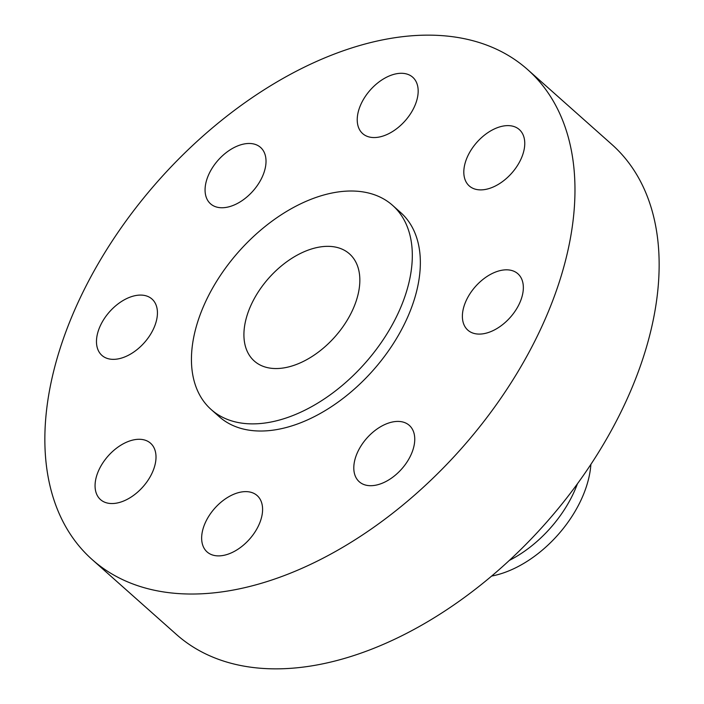 <?xml version="1.0" encoding="UTF-8"?>
<svg xmlns="http://www.w3.org/2000/svg" width="704" height="704" viewBox="0 0 704 704"><rect width="100%" height="100%" fill="white"/><g stroke="black" fill="none" stroke-linecap="round" stroke-linejoin="round"><path stroke-width="1.06" d="M390.685 132.642A37.69 23.258 -48.4 0 0 412.738 77.246A37.69 23.258 -48.4 0 0 384.718 78.206A37.69 23.258 -48.4 0 0 362.657 133.593A37.69 23.258 -48.4 0 0 390.685 132.642M46.112 463.074A327.756 202.242 -48.4 0 0 92.154 559.557A327.756 202.242 -48.4 0 0 401.394 506.273A327.756 202.242 -48.4 0 0 573.716 166.1A327.756 202.242 -48.4 0 0 527.666 69.617A327.756 202.242 -48.4 0 0 218.425 122.901A327.756 202.242 -48.4 0 0 46.112 463.074M211.147 409.517L219.182 416.654A136.567 84.269 -48.4 0 0 348.031 394.46A136.567 84.269 -48.4 0 0 419.83 252.718A136.567 84.269 -48.4 0 0 400.646 212.52L392.612 205.374A136.567 84.269 -48.4 0 0 263.762 227.577A136.567 84.269 -48.4 0 0 191.963 369.318A136.567 84.269 -48.4 0 0 211.147 409.517A136.567 84.269 -48.4 0 0 339.997 387.314A136.567 84.269 -48.4 0 0 411.796 245.582A136.567 84.269 -48.4 0 0 392.612 205.374M259.107 182.785A37.69 23.258 -48.4 0 0 260.586 147.444A37.69 23.258 -48.4 0 0 211.983 168.441A37.69 23.258 -48.4 0 0 210.505 203.782A37.69 23.258 -48.4 0 0 259.107 182.785M157.291 310.138A37.69 23.258 -48.4 0 0 151.994 299.042A37.69 23.258 -48.4 0 0 116.433 305.175A37.69 23.258 -48.4 0 0 96.615 344.291A37.69 23.258 -48.4 0 0 101.913 355.388A37.69 23.258 -48.4 0 0 137.474 349.263A37.69 23.258 -48.4 0 0 157.291 310.138M144.883 440.097A37.69 23.258 -48.4 0 0 104.87 460.002A37.69 23.258 -48.4 0 0 100.496 499.594A37.69 23.258 -48.4 0 0 106.198 502.735A37.69 23.258 -48.4 0 0 146.203 482.838A37.69 23.258 -48.4 0 0 150.577 443.247A37.69 23.258 -48.4 0 0 144.883 440.097M229.143 496.531A37.69 23.258 -48.4 0 0 207.082 551.927A37.69 23.258 -48.4 0 0 235.11 550.968A37.69 23.258 -48.4 0 0 257.162 495.581A37.69 23.258 -48.4 0 0 229.143 496.531M360.712 446.389A37.69 23.258 -48.4 0 0 359.234 481.73A37.69 23.258 -48.4 0 0 407.836 460.733A37.69 23.258 -48.4 0 0 409.314 425.383A37.69 23.258 -48.4 0 0 360.712 446.389M462.528 319.035A37.69 23.258 -48.4 0 0 467.826 330.132A37.69 23.258 -48.4 0 0 503.386 323.998A37.69 23.258 -48.4 0 0 523.204 284.882A37.69 23.258 -48.4 0 0 517.906 273.786A37.69 23.258 -48.4 0 0 482.346 279.91A37.69 23.258 -48.4 0 0 462.528 319.035M474.945 189.077A37.69 23.258 -48.4 0 0 514.958 169.171A37.69 23.258 -48.4 0 0 519.323 129.58A37.69 23.258 -48.4 0 0 513.63 126.43A37.69 23.258 -48.4 0 0 473.616 146.335A37.69 23.258 -48.4 0 0 469.242 185.926A37.69 23.258 -48.4 0 0 474.945 189.077M92.154 559.557L176.334 634.383A327.756 202.242 -48.4 0 0 485.575 581.099A327.756 202.242 -48.4 0 0 657.888 240.926A327.756 202.242 -48.4 0 0 611.846 144.443L527.666 69.617M359.568 274.982A71.667 44.22 -48.4 0 0 349.492 253.88A71.667 44.22 -48.4 0 0 281.873 265.531A71.667 44.22 -48.4 0 0 244.191 339.918A71.667 44.22 -48.4 0 0 254.267 361.011A71.667 44.22 -48.4 0 0 321.886 349.36A71.667 44.22 -48.4 0 0 359.568 274.982M590.885 464.42A95.594 58.986 -48.4 0 1 561.686 530.464A95.594 58.986 131.6 0 1 491.647 576.066M509.362 560.402A95.594 58.986 -48.4 0 0 577.403 483.859"/></g></svg>
